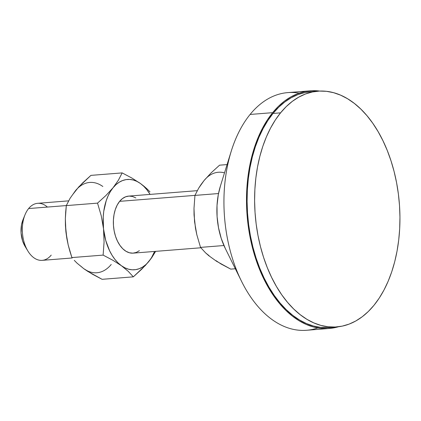 <?xml version="1.0" encoding="UTF-8"?>
<svg xmlns="http://www.w3.org/2000/svg" width="421" height="421" viewBox="0 0 421 421"><rect width="100%" height="100%" fill="white"/><g stroke="black" fill="none" stroke-linecap="round" stroke-linejoin="round"><path stroke-width="0.63" d="M68.612 200.859L37.653 203.317A28.607 17.493 85.5 0 0 28.612 208.558L66.323 205.569L28.612 208.558A28.607 17.493 -94.5 0 1 47.41 207.069M197.249 190.666L128.679 196.102A28.607 17.493 85.5 0 0 119.632 201.343L194.965 195.37L119.632 201.343A28.607 17.493 85.5 0 0 114.838 233.955A28.607 17.493 85.5 0 0 133.199 253.137L200.849 247.774M310.335 90.82A119.206 72.88 -94.5 0 1 319.765 91.068L311.777 90.731L304.678 91.636L297.721 93.678L290.979 96.841L284.517 101.087L278.386 106.376L272.661 112.665A119.206 72.88 -94.5 0 0 252.668 248.548A119.206 72.88 -94.5 0 0 329.175 328.48A119.206 72.88 -94.5 0 0 338.447 326.754L334.837 327.664L327.738 328.575L320.56 328.333L313.377 326.954L306.251 324.438L299.257 320.823L292.463 316.134L285.933 310.424L279.723 303.741L273.903 296.147L268.524 287.727L263.635 278.549L259.289 268.714L255.526 258.305L252.384 247.432L249.885 236.192L248.064 224.698L246.932 213.058L246.501 201.385L246.774 189.792L247.748 178.388L249.421 167.29L251.769 156.596L254.768 146.413L258.399 136.841L262.62 127.968L267.388 119.885L272.661 112.665L250.095 114.454L272.661 112.665A119.206 72.88 -94.5 0 1 310.335 90.82L287.769 92.609A119.206 72.88 85.5 0 0 250.095 114.454A119.206 72.88 -94.5 0 1 299.168 93.157M280.56 112.844A118.248 72.296 -94.5 0 1 317.934 91.173A118.248 72.296 -94.5 0 1 393.83 170.468A118.248 72.296 -94.5 0 1 373.995 305.267L368.317 311.503L362.239 316.75L355.824 320.965L349.135 324.102L342.236 326.128L335.195 327.022L328.075 326.785L320.949 325.417L313.882 322.928L306.946 319.339L300.205 314.687L293.726 309.019L287.569 302.389L281.791 294.863L276.455 286.506L271.608 277.402L267.298 267.645L263.562 257.32L260.446 246.532L257.968 235.381L256.157 223.977L255.037 212.431L254.605 200.854L254.879 189.355L255.847 178.041L257.505 167.032L259.836 156.423L262.815 146.324L266.414 136.825L270.598 128.026L275.329 120.006L280.56 112.844L286.243 106.608L292.321 101.356L298.731 97.146L305.42 94.009L312.319 91.983L319.365 91.083L326.48 91.32L333.611 92.694L340.673 95.183L347.609 98.772L354.35 103.424L360.834 109.086L366.991 115.717L372.764 123.248L378.1 131.605L382.947 140.703L387.262 150.465L390.993 160.79L394.114 171.579L396.587 182.725L398.398 194.128L399.524 205.674L399.95 217.257L399.676 228.756L398.708 240.065L397.05 251.079L394.724 261.688L391.746 271.787L388.146 281.281L383.957 290.085L379.226 298.105L373.995 305.267A118.248 72.296 -94.5 0 1 336.621 326.933A118.248 72.296 -94.5 0 1 260.731 247.637A118.248 72.296 -94.5 0 1 280.56 112.844L273.04 113.438L280.56 112.844M317.934 91.173L310.414 91.773A118.248 72.296 85.5 0 0 273.04 113.438A118.248 72.296 85.5 0 0 253.205 248.232A118.248 72.296 85.5 0 0 329.101 327.533L336.621 326.933M215.936 260.61L220.93 263.93L230.734 269.124L235.334 268.756L230.734 269.124L216.499 261.252L208.821 255.721L205.664 252.942L200.528 247.385L196.817 234.708L194.544 221.651L193.997 208.437L194.944 195.412L198.691 188.14L201.143 184.387L204.064 180.546L211.163 172.826L219.567 165.179L227.077 164.585L219.567 165.179L211.163 172.826L204.069 180.546M218.51 193.544L194.944 195.412L218.51 193.544M223.935 245.527L200.528 247.385L223.935 245.527M220.425 186.008L218.288 194.686L217.02 205.485L217.094 216.652L218.515 227.756L221.22 238.37L225.356 248.585M310.466 91.767L304.799 92.578L297.9 94.604L291.211 97.74L284.796 101.956L278.718 107.202L273.04 113.438L267.809 120.601L263.072 128.621L258.889 137.425L255.289 146.918L252.311 157.017L249.985 167.626L248.327 178.641L247.359 189.95L247.085 201.448L247.511 213.031L248.637 224.577L250.448 235.981L252.921 247.127L256.042 257.915L259.773 268.24L264.088 278.002L268.935 287.101L274.271 295.458L280.044 302.988L286.201 309.614L292.679 315.282L299.42 319.934L306.362 323.523L313.424 326.012L320.555 327.385L329.159 327.527M317.776 327.933A119.206 72.88 -94.5 0 1 241.528 281.281A119.206 72.88 -94.5 0 1 231.218 151.239A119.206 72.88 -94.5 0 1 250.095 114.454A119.206 72.88 85.5 0 0 230.103 250.337A119.206 72.88 85.5 0 0 306.609 330.269L329.175 328.48M231.218 151.239L220.388 186.124A57.219 34.985 85.5 0 0 225.335 248.543L241.528 281.281M209.105 255.694L205.664 252.942L200.528 247.385L196.817 234.708L195.476 228.235L194.055 215.02L193.997 208.437L194.944 195.412L198.691 188.14L204.064 180.546A45.3 27.697 85.5 0 1 224.504 172.863M195.412 227.487L194.149 215.741M201.433 184.282L204.064 180.546M154.602 251.442L151.465 257.741L148.834 261.473L145.898 264.577L142.703 266.993L139.309 268.687L135.773 269.629L132.152 269.798L128.51 269.193L124.911 267.824L121.416 265.719L118.085 262.915L114.97 259.447L112.128 255.389L109.613 250.8L105.708 240.37L103.519 228.866L103.203 217.073L103.755 211.316L106.245 200.591L108.134 195.797L110.413 191.497L113.044 187.761L115.98 184.661L119.169 182.24L122.564 180.551L126.1 179.609L129.721 179.441L133.362 180.046L136.962 181.409L140.456 183.514L143.793 186.324L146.903 189.792L150.081 194.402A45.3 27.697 -94.5 0 0 140.456 183.514L131.968 178.094L122.164 172.899L118.412 180.183L113.044 187.761L105.934 195.497L97.535 203.132L101.245 215.789L103.519 228.866L104.071 242.059L103.124 255.105L112.917 260.294L121.416 265.719L128.189 271.282L133.331 276.844L141.74 269.193L148.834 261.473A45.3 27.697 -94.5 0 1 121.416 265.719A45.3 27.697 -94.5 0 1 103.519 228.866A45.3 27.697 -94.5 0 1 113.044 187.761A45.3 27.697 -94.5 0 1 140.456 183.514L131.968 178.094L122.164 172.899L118.412 180.183L113.044 187.761L105.934 195.497L97.535 203.132L101.245 215.789L103.519 228.866L104.071 242.059L103.124 255.105L112.917 260.294L121.416 265.719L128.189 271.282L133.331 276.844L145.477 265.341L151.755 257.631L155.649 251.358L151.755 257.631L148.834 261.473A45.3 27.697 -94.5 0 0 154.602 251.442M135.857 197.938L132.468 196.465L129.021 196.075L125.647 196.786L122.479 198.565L119.632 201.343L117.222 205.016L115.338 209.442L114.054 214.452L113.423 219.851L113.459 225.435L114.17 230.987L115.522 236.297L117.47 241.154L119.932 245.38L122.821 248.806L126.016 251.3L129.405 252.768L132.852 253.158L136.225 252.453L139.393 250.674M144.077 186.298L140.456 183.514L147.234 189.082L144.077 186.298M149.976 191.86L147.234 189.082L149.976 191.86M22.997 219.736L21.518 224.856L21.076 232.913L22.592 240.875L25.113 246.443M51.215 255.11A28.607 17.493 -94.5 0 1 27.875 251.005A28.607 17.493 -94.5 0 1 25.007 214.794A28.607 17.493 -94.5 0 1 28.612 208.558A28.607 17.493 85.5 0 0 23.813 241.17A28.607 17.493 85.5 0 0 42.174 260.352L72.212 257.973M25.007 214.794L22.96 219.815A20.982 12.825 85.5 0 0 25.065 246.369L27.875 251.005M102.845 186.498A45.3 27.697 85.5 0 0 75.427 190.745L82.537 183.014L90.931 175.378L122.164 172.899L90.931 175.378L78.795 186.866L72.796 194.476M87.3 270.808L83.805 268.703L80.469 265.893M66.776 237.686L65.513 225.935M65.671 212.116L66.308 205.606L70.06 198.328L75.427 190.745L70.06 198.328L66.308 205.606L97.535 203.132L66.308 205.606L65.355 218.652L65.671 212.116M65.418 225.23L65.355 218.652L65.908 231.845L65.418 225.23M66.839 238.444L65.908 231.845L68.181 244.922L66.839 238.444M69.886 251.295L68.181 244.922L71.891 257.578L103.124 255.105L71.891 257.578L69.886 251.295M74.291 260.362L77.032 263.146L74.291 260.362M83.805 268.703L92.304 274.134L102.098 279.318L133.331 276.844L102.098 279.318L87.868 271.45L83.805 268.703L77.032 263.146L83.805 268.703A45.3 27.697 85.5 0 0 111.218 264.456"/></g></svg>
